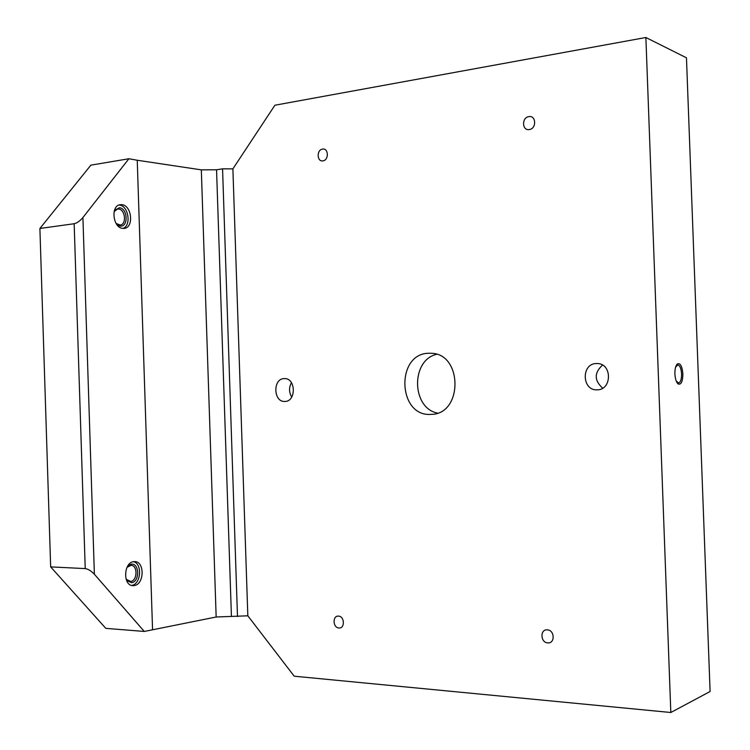 <?xml version="1.0" encoding="UTF-8"?>
<svg xmlns="http://www.w3.org/2000/svg" width="750" height="750" viewBox="0 0 750 750"><rect width="100%" height="100%" fill="white"/><g stroke="black" fill="none" stroke-linecap="round" stroke-linejoin="round"><path stroke-width="1.12" d="M122.906 228.422C131.588 225.844 128.569 205.753 119.372 205.05L118.997 205.013M121.959 204.675C131.906 205.481 134.025 227.709 124.228 228.403L122.728 228.403C112.8 227.878 110.456 205.434 120.272 204.675L121.959 204.675M116.091 223.463L120.178 225.009C126.797 224.531 125.353 209.531 118.631 209.025L117.506 209.025L114.103 211.622M116.831 224.569L120.047 226.078C128.513 227.531 127.894 208.444 119.456 207.713L114.45 210.356M131.606 585.422L131.719 585.403C141.037 584.288 142.547 563.541 133.472 561.694M133.556 561.675L134.784 561.6C144.825 561.45 144.403 584.297 134.334 585.553L132.9 585.647C122.841 585.722 123.487 562.65 133.556 561.675M126.094 579.188L130.716 581.484C137.522 580.669 137.831 565.247 131.053 565.341L127.041 567.3M126.553 580.434L131.625 582.722C140.034 581.634 139.406 562.434 131.025 564.244L127.687 566.119M676.181 380.934L678.506 382.997C680.559 382.378 681.581 379.359 681.581 373.931C681.159 368.4 679.884 365.391 677.737 364.913L675.6 367.162M674.897 373.941C674.822 369.056 675.619 365.738 677.297 363.975C680.259 362.728 682.125 366.038 682.875 373.894C682.725 381.628 681.15 384.984 678.141 383.972C676.284 382.303 675.197 378.956 674.897 373.941M547.312 629.859C554.766 630.028 555.253 643.734 547.781 642.881C540.356 642.656 539.869 629.062 547.312 629.859M528.862 116.634C536.222 115.153 536.709 128.737 529.331 129.544C521.991 130.959 521.512 117.478 528.862 116.634M322.538 149.1C328.631 147.853 329.062 160.219 322.941 160.856C316.866 162.056 316.453 149.775 322.538 149.1M338.512 616.125C344.672 616.238 345.103 628.697 338.916 627.966C332.766 627.806 332.344 615.431 338.512 616.125M284.147 378.609L284.559 378.6C295.959 378.131 296.316 401.616 284.916 401.447L284.841 401.447C273.337 402.3 272.616 378.628 284.147 378.609M428.541 353.259L431.278 353.278C462.759 353.709 462.909 414.084 431.447 414.366L430.678 414.394C397.772 416.681 395.587 353.775 428.541 353.259M596.306 363.516L597.619 363.534C612.3 363.891 611.934 389.991 597.263 389.831L597.038 389.841C581.841 390.712 581.091 363.628 596.306 363.516M602.522 365.072C594.113 372.844 594.178 380.541 602.709 388.163M436.613 354.309C410.709 360.169 411.441 408.047 437.512 413.109M291.459 382.716C288.844 387.553 288.928 392.334 291.741 397.069M294.206 676.2L247.828 615.806L232.884 168.863L274.903 105.225L645.881 37.5L686.466 57.806L710.1 691.509L670.819 712.5L294.206 676.2M645.881 37.5L670.819 712.5M85.228 568.594C88.191 569.062 91.247 570.947 94.378 574.247L144.281 631.453L105.806 628.359L50.663 566.897L85.228 568.594L74.166 223.734L39.9 228.469L90.881 165.15L128.887 158.747L82.912 217.547C80.006 220.969 77.091 223.031 74.166 223.734M144.281 631.453L216.159 616.997L247.828 615.806M128.887 158.747L137.241 160.247L152.55 629.606M137.241 160.247L201.328 169.866L216.553 169.781L222.562 168.844L237.487 616.5M222.562 168.844L232.884 168.863M39.9 228.469L50.663 566.897M82.912 217.547L94.378 574.247M201.328 169.866L216.159 616.997M216.553 169.781L231.412 616.078M676.744 365.353L677.297 363.975M677.475 382.641L678.141 383.972"/></g></svg>
